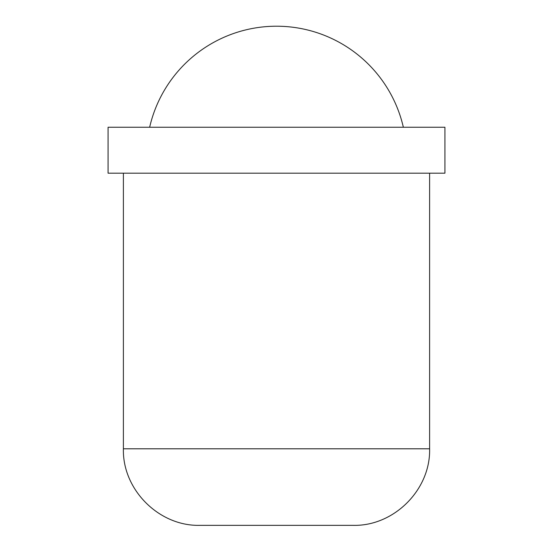 <?xml version="1.0" encoding="UTF-8"?>
<svg xmlns="http://www.w3.org/2000/svg" width="553" height="553" viewBox="0 0 553 553"><rect width="100%" height="100%" fill="white"/><g stroke="black" fill="none" stroke-linecap="round" stroke-linejoin="round"><path stroke-width="0.83" d="M149.649 127.252A130.149 130.149 0 0 1 403.351 127.252M444.923 173.186L444.923 127.252L108.077 127.252L108.077 173.186L444.923 173.186M123.388 173.186L123.388 448.794L429.612 448.794L429.612 173.186M123.388 448.794C122.331 489.702 159.036 526.408 199.944 525.35L353.056 525.35C393.964 526.408 430.669 489.702 429.612 448.794"/></g></svg>
